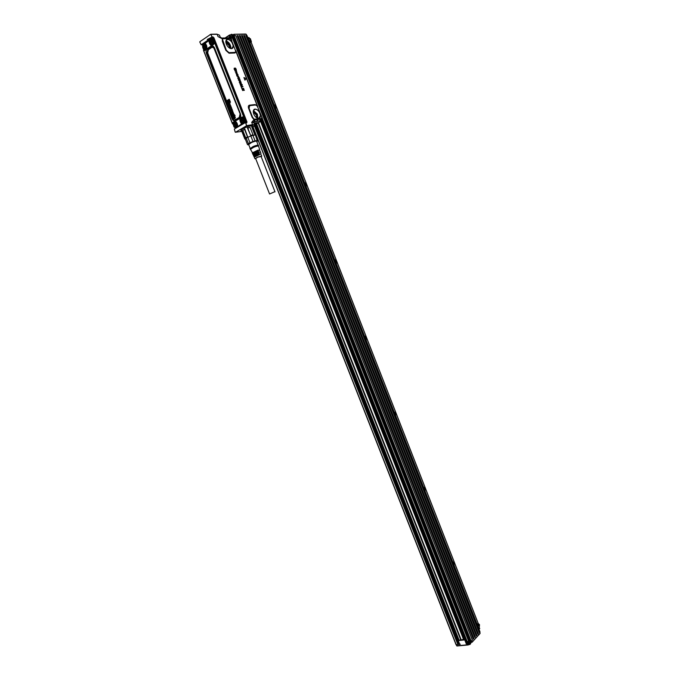 <?xml version="1.0" encoding="UTF-8"?>
<svg xmlns="http://www.w3.org/2000/svg" width="680" height="680" viewBox="0 0 680 680"><rect width="100%" height="100%" fill="white"/><g stroke="black" fill="none" stroke-linecap="round" stroke-linejoin="round"><path stroke-width="1.02" d="M241.281 130.186L241.952 130.526M246.551 125.706L245.692 123.02L246.763 125.808L240.966 129.072L246.406 125.834M241.069 129.089L246.763 125.808L252.577 124.619L254.66 124.916L258.85 122.502L253.963 123.148M235.467 132.294L240.966 129.072M235.195 132.115L234.345 129.055M252.076 126.591L252.382 126.157M245.106 122.766L234.387 129.022L245.106 122.757M246.568 125.672L252.577 124.619L251.685 122.341L253.784 122.689L253.614 121.686L254.507 121.533L255.161 119.484L261.205 118.6L260.831 119.178L261.876 118.524L261.698 116.688M262.293 118.669L261.927 120.572L251.685 122.341L254.005 119.671L255.025 120.088M210.698 34.348L217.141 34.306L218.042 36.601L222.292 38.802L223.006 38.496L220.311 37.358M243.933 77.562L244.936 80.155L244.001 77.537L246.287 78.778L244.936 80.155M236.113 69.81L235.467 68.4L235.518 69.666L235.229 70.235L234.676 69.98L234.379 68.085L234.396 69.233L235.017 69.955L235.272 69.36L235.161 69.947M235.212 69.394L235.246 68.136M235.272 69.36L235.501 68.093L236.317 70.031M236.028 70.023L236.19 69.071L235.374 68.425M235.186 70.235L234.141 69.233L234.243 68.136M237.175 73.415L235.883 73.228M236.997 72.709L235.407 72.122L236.529 71.723L236.147 70.941L234.855 70.703L236.376 70.609L237.107 73.44L235.883 73.312L236.938 73.134M236.938 72.752L235.365 71.901M236.155 70.95L236.419 71.808M234.889 70.797L235.73 70.839M236.835 75.778L236.334 73.856M236.742 75.565L236.47 73.814L237.77 75.259M237.753 74.749L237.15 73.865M237.813 74.715L237.209 73.831L237.992 74.707L237.83 75.556L236.98 75.659L237.992 75.514M238.468 76.372L238.833 77.027L237.065 76.33L238.417 76.381M238.059 76.389L238.816 77.035M238.008 76.432L237.048 76.185M239.156 78.217L237.736 78.149L238.833 77.392M238.935 77.639L239.496 77.894M239.097 78.251L237.889 78.047M237.685 77.86L237.924 78.438M239.998 80.316L239.675 79.382L239.436 81.013L238.442 79.985L238.595 78.846L239.309 80.41L239.165 79.144L239.743 78.965L240.329 80.835M239.938 80.35L239.615 79.424M239.598 80.971L238.374 80.019L238.501 78.88M239.224 80.478L239.3 78.906M241 82.34L241.188 83.47L240.66 81.864L239.691 81.94L240.388 83.513L239.411 82.459L239.317 81.558L240.712 81.447L241.273 83.419M240.932 82.373L239.751 81.847M240.312 83.547L239.343 82.492L239.564 81.234M240.712 85.587L239.955 83.547L242.131 84.473L242.292 85.008L240.983 86.147L239.895 83.572M240.652 85.612L240.899 86.198M241.018 86.368L241.723 88.298L241.043 86.36L242.828 86.309L242.939 86.759L241.502 86.895L241.901 88.281M241.51 86.921L242.922 86.776M241.859 88.51L242.845 90.55M243.159 88.986L244.341 90.364M244.179 90.364L243.542 88.918L243.431 90.329L242.352 89.02L242.683 90.55L241.85 88.604L243.584 88.349L244.188 90.364M243.55 90.355L242.828 88.978M211.148 34.748L211.956 36.813L213.894 37.697L246.959 121.924L246.729 122.868L245.556 122.859M199.75 41.939L201.178 44.77L212.942 36.831M254.142 119.17L254.005 119.671L252.127 117.317L248.617 108.358L249.058 108.256L252.569 117.206L254.142 119.17L260.856 118.711M256.725 104.474L257.116 105.774L255.484 104.992L249.755 105.612L249.058 108.256M249.755 105.612L249.45 105.196L255.178 104.576L257.593 106.369M226.312 50.252L225.853 50.345L222.317 41.319L222.292 38.802L226.312 50.252L228.99 52.649L234.88 52.411L235.832 51.433L236.096 51.799L235.773 50.49M211.03 34.765L211.854 36.856M242.139 130.994L241.782 130.076C241.8 129.489 243.066 128.631 245.574 127.517C249.118 126.106 251.234 125.656 251.906 126.174L252.288 127.126L251.719 126.905L252.331 127.143L255.714 134.691L255.493 135.311M202.062 44.786L202.572 45.331M235.119 128.053L235.288 128.494M202.343 44.914L213.206 37.511L202.343 44.914M210.681 34.348L199.945 41.658M241.621 117.589L241.536 118.091M254.524 124.568L255.501 124.44M261.69 116.62L262.429 118.507L261.927 120.572L258.85 122.502M261.205 118.6L261.774 117.631L261.519 116.093L257.116 105.774M253.249 111.767C253.487 114.308 254.634 116.331 256.692 117.827C259.072 119.008 260.363 118.269 260.559 115.617C259.573 111.035 257.507 108.902 254.371 109.208L253.249 111.767M235.832 51.433L231.157 39.483L229.16 38.335L223.006 38.496L229.466 38.59M222.751 39.134L223.184 38.802M226.721 39.483L225.794 41.735C226.057 44.438 227.341 46.572 229.636 48.152C231.914 49.215 233.147 48.526 233.325 46.112C232.212 41.276 230.01 39.066 226.721 39.483L227.8 39.312C230.775 40.171 232.569 42.458 233.172 46.172L231.812 48.629M222.513 38.029L229.228 37.876L230.987 38.734L229.16 38.335M246.729 122.868L245.412 122.706L246.67 122.094L213.206 37.511M202.343 44.795L213.18 37.519M237.362 75.216L236.478 74.171M240.975 84.413L241.255 85.136L241.766 84.736L240.975 84.413M244.987 139.077L246.236 138.159L245.344 139.119L242.156 130.951L241.961 131.682M242.845 130.518L244.825 129.013L242.845 130.518L245.726 137.844L247.477 136.841L244.596 129.514M247.477 136.841L248.03 137.156L250.844 135.983L247.817 137.267L244.825 129.013M250.682 135.49L247.401 127.925L250.096 127.449L247.8 128.155L250.682 135.49L252.977 134.784L250.096 127.449M255.204 134.462L255.008 135.04L252.909 135.345L254.906 135.031L251.719 126.905M237.838 126.573L237.516 126.233L237.94 126.497L242.174 123.539L242.25 124.041L242.7 123.513L241.8 122.672M204.884 50.49L204.689 49.997M201.178 44.77L202.292 44.786L212.815 37.646M211.667 37.612L201.22 44.744M213.12 37.536L211.735 37.536M201.314 44.77L211.744 37.638L212.772 37.63L202.3 44.786M255.127 124.185L257.474 123.131L255.127 124.185M261.655 118.091L262.225 118.473L261.774 117.631M230.69 39.058L231.208 38.811L231.854 40.46M231.157 39.483L231.778 40.316M229.882 38.649L223.329 38.734M241.247 85.127L241.698 84.762L240.992 84.49M244.775 138.856L241.91 131.555M253.121 135.294L252.977 134.784M252.867 127.457L252.331 127.143M212.874 38.42L214.03 39.491M212.653 38.437L213.945 39.355L245.811 120.436L245.327 122.536L235.493 128.061M254.898 123.947L257.474 123.131M248.795 144.874L248.038 144.831L248.395 143.658L246.236 138.159L247.817 137.267L249.976 142.774L253.011 141.499L250.844 135.983L252.909 135.345L255.068 140.853L257.168 140.531L255.484 135.303M257.252 141.363L257.626 140.734L255.476 135.252M245.378 139.213L247.495 144.602L247.936 144.339M247.495 144.602L248.089 144.849M235.45 128.069L245.327 122.536L245.574 120.462L245.429 122.468M257.168 140.531L257.626 140.734M248.064 144.339C250.826 142.418 253.827 141.253 257.048 140.862L256.827 141.755M248.395 143.658L249.976 142.774M253.011 141.499L255.068 140.853M245.846 120.521L213.979 39.364L212.109 38.598L211.65 39.142M235.526 127.712L234.132 127.109L235.799 127.968L235.739 127.483M202.589 46.903L202.971 44.837L202.581 46.724M248.667 144.534L251.643 142.452C254.481 141.321 256.164 140.939 256.692 141.312L256.692 141.415M204.969 43.537L209.083 40.375L209.593 40.613L208.998 40.664L208.989 41.59C209.95 45.73 211.607 46.529 213.953 43.987L214.472 42.423L214.769 42.925L214.353 42.814M208.981 40.443L205.165 43.044L205.632 44.157L205.045 43.154M210.817 39.474L209.635 40.605L209.355 40.264M212.024 38.887L213.732 39.372L214.871 42.279L214.038 41.319L213.809 43.495L212.185 44.617M214.702 43.078L243.678 116.875L214.727 42.933M241.204 118.541L242.947 117.343L243.737 117.47L243.856 117.011L243.593 117.436L242.599 116.909C239.598 117.768 239.105 119.909 241.111 123.335L241.698 123.879L237.94 126.497L243.006 123.777L243.253 123.088M243.856 117.011L244.443 117.581L243.542 117.427M235.535 121.822L232.704 122.748C235.084 120.436 236.75 121.295 237.685 125.341L237.516 126.233L237.609 125.18C237.133 122.323 235.9 121.312 233.903 122.145L232.79 123.845L232.271 123.547L233.01 124.261L233.605 123.106M234.005 126.786L235.799 127.968L237.609 126.463M232.636 123.862L203.549 50.541L203.566 49.113M232.322 123.488L203.549 50.541L203.779 49.657L204.765 49.776L203.839 49.971M204.468 44.149C206.38 44.566 207.043 46.011 206.448 48.467L204.867 49.581M211.828 39.134L213.579 40.145L214.038 41.319M242.479 117.776L244.477 118.821L244.927 119.986L244.673 122.077L243.491 123.055M234.94 122.221C237.014 122.536 237.745 123.964 237.133 126.489L235.969 127.449M256.453 117.674L256.615 116.654C256.267 114.266 255.153 112.761 253.266 112.123M229.33 47.965L229.415 47.243C229.041 44.803 227.859 43.231 225.862 42.526M206.219 48.475C206.686 45.271 205.76 43.953 203.43 44.514L202.878 45.262C202.41 48.475 203.345 49.785 205.674 49.215L206.219 48.475M213.579 43.495C214.055 40.264 213.12 38.938 210.766 39.517L210.205 40.273C209.729 43.511 210.664 44.837 213.027 44.242L213.579 43.495M244.451 122.111C244.91 118.779 243.899 117.495 241.417 118.278L241.051 118.787C240.601 122.128 241.612 123.394 244.095 122.612L244.451 122.111M233.546 123.216C233.096 126.522 234.099 127.789 236.547 127.024L236.912 126.522C237.354 123.224 236.359 121.95 233.911 122.706L233.546 123.216M203.26 45.747C204.969 44.523 205.751 45.271 205.598 47.999C203.889 49.223 203.107 48.475 203.26 45.747M210.588 40.758C212.33 39.508 213.112 40.264 212.951 43.018C211.216 44.259 210.434 43.503 210.588 40.758M241.451 119.297C243.227 118.193 244.018 118.966 243.831 121.626C242.054 122.731 241.255 121.958 241.451 119.297M236.292 126.038C234.541 127.134 233.75 126.361 233.937 123.726C235.688 122.63 236.47 123.403 236.292 126.038M250.078 148.673L253.19 146.498C256.062 145.35 257.822 144.933 258.468 145.239L258.476 145.384M204.187 46.257L204.671 47.489L204.187 46.257M211.531 41.267L212.016 42.508L211.531 41.267M242.394 119.85L242.879 121.074L242.394 119.85M234.872 124.27L235.348 125.494L234.872 124.27M250.554 149.319L253.572 147.331C256.275 146.251 257.933 145.851 258.545 146.149L258.561 146.183M252.858 153.306L249.968 148.52M204.408 46.189L204.059 47.158L204.867 47.226M230.911 106.029L230.07 104.966L230.877 106.437L229.653 107.142L230.8 106.046M229.636 107.151L228.888 105.825L229.763 106.573L229.381 105.502L230.239 104.966M229.211 105.647L229.398 106.683M229.032 100.164L227.486 101.065M229.1 99.28L227.188 100.462L227.553 101.073M229.313 99.314L230.452 102.212L230.078 102.519M228.582 102.042L229.713 101.889L230.146 102.527M227.97 102.051L227.621 101.558L228.514 101.005L227.953 102.068L228.531 100.997M228.055 102.535L229.1 102.425L228.233 103.071L228.012 102.561L229.202 102.4L228.276 103.071M228.854 103.471L229.721 104.295L229.611 103.292L230.095 104.337L229.007 105.213L228.599 103.657L229.696 104.303M229.908 104.746L230.121 103.921L229.338 103.233M230.019 104.746L229.109 105.264M231.089 107.236L231.514 108.188L230.546 108.927L231.149 107.627L229.9 107.491L230.987 106.718L231.225 107.219L231.022 106.709M231.208 108.519L231.659 108.018L231.149 107.253M231.31 108.519L230.648 108.927M230.834 107.406L230.146 107.822M231.268 109.361L231.302 110.534L230.979 108.919L231.769 108.808L232.195 109.667L231.786 110.457L231.243 109.302L231.345 110.151M231.821 110.457L232.262 109.378L231.319 108.715M231.88 111.197L232.042 111.826L231.999 110.61L232.662 110.73L232.84 111.758L232.322 110.933L232.101 112.319L231.633 110.763M232.875 111.877L232.288 110.432M232.212 112.328L232.441 111.316M233.401 113.747L233.061 112.174L233.563 113.441L232.985 112.668L232.892 113.552M232.883 114.044L232.126 113.007L232.875 112.166M233.742 114.742L233.52 113.968L233.946 114.112L234.269 115.285L233.214 115.915L232.781 114.419L233.742 114.742L233.129 114.163M234.124 115.456L234.285 114.504L233.554 113.943M234.226 115.456L233.427 115.957M235.033 115.379L233.495 116.637L234.965 115.319M235.144 115.362L233.631 116.688M234.328 117.138L234.506 118.337L233.818 117.181L234.447 116.475M234.88 118.235L235.365 117.436L234.931 116.56L234.481 116.475L235.152 117.912L234.745 118.184L234.302 117.087L234.404 117.929M211.76 41.2L211.395 42.177L211.845 42.568M242.573 119.791L242.25 120.717L242.76 121.125M235.178 124.219L234.727 125.129L235.237 125.536M253.649 155.066L253.028 154.641L255.825 152.889L258.817 151.869L259.097 152.703L253.419 155.474M254.448 156.816L253.844 156.383L256.547 154.683L259.428 153.697L259.709 154.53L254.226 157.207M255.756 158.822L254.949 158.746L257.541 157.131L261.766 156.111L261.214 156.706M260.695 154.029L261.766 156.111M260.083 152.235L260.38 151.81L260.644 152.643M259.479 150.433L259.786 149.982L259.284 149.855L260.38 151.81M252.221 152.906L258.196 150.033L258.476 150.867L252.611 153.739M204.417 47.481L204.068 46.589L204.867 46.716L204.161 46.742M204.893 46.699L204.893 47.141M227.451 101.065L229.007 100.113L229.287 100.81L228.488 102.042L229.696 101.881M229.202 99.331L230.035 102.519M231.769 111.197L231.974 111.783M232.985 112.668L232.704 113.577M211.76 42.5L211.412 41.608L212.202 41.735L211.506 41.752M212.245 41.709L212.245 42.151M243.057 120.887L242.25 120.717L242.82 120.088M242.802 120.037L242.267 120.156M243.117 120.309L243.117 120.743M235.093 125.46L234.745 124.584L235.288 124.508M235.586 124.737L235.586 125.162M254.031 154.428L258.817 151.869M253.521 154.776L254.056 154.487M258.442 152.881L258.188 152.218M254.728 156.204L259.428 153.697M254.303 156.51L254.753 156.264M259.156 154.683L258.885 153.994M255.68 158.627L257.677 157.182L261.137 156.51M253.334 152.651L258.196 150.033M252.748 153.051L253.359 152.711M257.737 151.07L257.482 150.433M229.67 105.927L230.256 106.267L230.274 105.519L229.687 105.808L230.129 106.343M230.18 105.477L229.78 105.918M229.058 103.955L229.177 104.593M228.922 103.972L229.126 104.593M231.54 109.148L231.829 109.82M233.266 114.665L233.333 115.294M233.129 114.682L233.291 115.285M234.6 116.926L234.88 117.597M242.361 120.496L242.973 120.683M243.032 120.411L242.369 120.309M235.526 124.806L234.847 124.729M229.032 103.972L229.228 104.567M233.24 114.682L233.393 115.26M274.346 191.905L269.577 193.995L274.346 191.905M248.948 40.52L250.368 41.123L250.368 39.933L249.228 40.868M249.602 42.185L251.285 41.624L250.427 38.743L247.869 37.765M248.523 39.423L248.523 38.785L249.441 38.76L250.368 39.933M248.803 40.145L249.22 40.681M247.741 37.425L249.195 37.68M251.345 41.14L251.302 41.99L249.84 42.806M249.441 38.76L248.523 39.364M246.857 35.623L245.837 35.453L479.221 632.612L479.774 631.66M230.673 36.448L231.302 38.063L232.169 37.485L231.395 34.535L229.806 34.995M231.251 34.314L232.288 34.518L231.395 34.535L232.509 37.366L233.495 37.714M244.494 35.479L243.678 35.505L477.742 634.219L478.304 633.615M242.326 35.521L241.51 35.547L476.255 635.825L476.825 635.222M240.15 35.572L239.326 35.589L474.759 637.449L475.337 636.837M237.966 35.615L237.133 35.64L473.263 639.081L473.833 638.469M235.764 35.657L232.866 35.836M472.328 640.101L470.552 641.954L233.206 35.76M452.667 561.858L453.577 562.343L452.565 561.587M394.868 412.386L394.017 411.765M335.036 259.769L334.475 259.386M336.251 263.933L336.43 263.1M365.092 336.413L364.378 335.903M366.137 340.408L366.274 339.796M424.277 487.585L423.419 486.99M423.504 487.22L424.736 488.18L425.144 491.41L452.616 561.604M304.351 182.282L305.719 183.583L306.119 186.796L306.315 185.784M274.822 105.213L273.912 104.397M275.714 109.013L275.935 107.84M232.441 34.765L232.942 35.811M232.585 34.892L232.994 35.794M232.322 34.595L233.393 37.34M228.964 37.23L228.862 37.885M469.472 640.373L469.072 641.469L467.738 641.699L469.089 640.262L233.257 38.012M233.758 35.742L470.925 641.546M453.577 562.343L454.291 566.015M394.094 411.952L395.344 412.973L395.743 416.177M334.517 259.497L335.852 260.695L336.2 263.798M364.429 336.048L365.721 337.152L366.095 340.306M273.921 104.414L275.332 105.808L275.629 108.791M231.302 38.063L233.266 38.004M229.661 34.986L230.393 36.448L229.024 37.12L229.262 37.859M261.103 119.11L466.718 643.807L467.985 643.586L262.565 119.153M468.214 643.34L468.656 644.47L468.052 644.793L468.596 644.802L467.985 643.586M453.679 564.442L453.637 563.796M394.714 413.55L394.901 414.018M395.123 414.587L395.089 413.967M335.155 261.12L335.359 261.655M335.563 262.166L335.546 261.579M365.058 337.662L365.253 338.164M365.466 338.7L365.44 338.096M424.125 488.801L424.295 489.235M424.524 489.829L424.481 489.192M304.988 183.923L305.209 184.501M305.405 184.986L305.388 184.407M274.567 106.063L274.805 106.675M274.983 107.134L274.975 106.581M257.244 119.638L257.881 121.252M258.476 122.766L461.227 639.973L458.966 640.152M258.502 122.748L461.287 640.05L464.627 638.741M257.278 119.629L257.916 121.244M259.743 119.314L260.372 120.93M260.576 121.439L463.471 639.217M255.153 119.901L260.831 119.178L261.451 120.785M261.494 120.879L464.423 638.826M460.3 644.189L458.175 644.487L459.442 644.266L255.544 124.423M458.269 640.594L465.069 639.871M470.144 644.274L470.721 643.45L469.685 640.807M468.529 643.195L468.673 644.725L469.897 644.453M470.679 643.348L469.914 644.47L468.758 641.606M468.325 643.212L467.738 641.699M469.71 640.738L470.721 643.45L470.11 644.113L469.072 641.469M470.373 642.082L470.628 642.855M478.346 627.563L478.745 627.971L479.383 627.292L478.287 627.402M478.95 629.119L479.527 624.818L479.196 624.359L477.335 624.979M477.946 626.535L478.516 625.073L479.264 625.846L477.929 625.983L477.981 626.637M479.383 627.292L479.264 625.846M477.088 624.342L478.473 623.713L479.247 624.418M479.774 628.456L479.06 629.383M460.793 639.99L258.111 122.986L460.776 639.99M257.448 121.303L256.819 119.689M461.091 639.957L258.375 122.825M257.762 121.269L257.125 119.646M254.558 125.349L458.201 644.47L456.042 644.683L253.002 126.998M459.519 644.402L255.578 124.406L458.065 640.611M252.119 126.701L252.671 125.953L252.203 126.913M241.069 130.101L241.995 130.636M242.097 130.883C240.236 130.925 240.507 130.228 242.904 128.775L245.386 127.559C251.43 125.316 253.708 125.111 252.212 126.947M246.602 125.91L252.467 125.078C255.051 124.848 255.119 125.562 252.662 127.219M241.978 131.376L235.722 132.226M252.467 125.078L254.66 124.916M249.45 105.196C248.31 105.51 248.038 106.564 248.617 108.358M256.649 104.269L236.096 51.799L234.957 52.972L229.066 53.218L225.853 50.345M202.564 45.279L202.147 44.786M210.962 34.246L216.784 34.136L219.427 35.105L220.286 37.289M261.97 120.538L254.277 121.72L253.759 122.612M252.569 117.206L252.127 117.317M234.88 52.411L234.957 52.972M228.99 52.649L229.066 53.218M222.317 41.319L222.776 41.233M213.894 37.697L212.959 37.111L211.744 37.638M246.959 121.924L213.562 37.782M245.344 122.689L246.559 122.681L246.636 122.018M209.542 35.045L210.511 34.391M254.992 119.484L254.94 119.909M246.67 122.094L245.769 122.612M213.537 37.706L212.441 38.454M241.553 118.073L241.655 117.521M258.859 118.396L260.398 115.677C259.862 112.166 258.221 109.973 255.468 109.106L253.844 109.65M226.27 39.924L227.8 39.312L225.93 40.621M231.098 39.015L230.248 37.842M241.672 117.963L241.757 117.513M257.916 118.362L257.38 114.13L253.402 110.5M230.817 48.62L230.928 47.336C230.282 43.945 228.599 41.786 225.871 40.859M236.028 127.95L237.881 126.778M253.283 111.087L256.844 114.376L257.354 118.175M225.794 41.471C228.25 42.355 229.763 44.319 230.325 47.362L230.248 48.45M204.944 43.477L203.677 44.345M203.481 44.48L202.581 46.589M209.431 40.264L209.993 40.035M212.007 38.658L211.012 39.338M214.871 42.279L214.769 42.925M244.927 119.986L245.574 120.462L244.443 117.581M245.174 120.606L245.08 122.561L243.006 123.777M203.481 49.036L203.737 49.691M207.247 39.448L211.947 37.06M253.249 111.665L256.768 115.243L256.844 117.92M225.802 42.049C227.443 42.423 228.701 43.69 229.576 45.858L229.729 48.203M204.306 44.149L205.003 43.673L206.15 44.778M208.989 41.59L209.627 41.624L209.635 40.605L209.584 41.624C210.12 44.744 211.404 45.688 213.452 44.464L213.86 43.877M209.993 40.885L210.324 40.044M213.333 39.517L213.579 40.145M243.032 117.564L244.043 117.725L244.477 118.821M244.783 122.298L244.095 122.612M241.842 122.706L242.225 123.539L241.544 122.953L241.111 123.335M237.575 126.429L236.793 126.973M233.231 124.517L233.393 123.573M232.704 122.748L232.356 123.462L203.626 50.439L204.289 50.515C207.196 49.495 207.646 47.285 205.649 43.868M253.257 111.996L256.488 115.294L256.564 117.751M225.845 42.398L229.287 45.9L229.44 48.033M206.533 48.68L204.765 49.776M205.615 44.106L205.122 43.656M205.751 44.234L205.632 44.157C207 45.347 207.154 47.107 206.091 49.444L206.89 47.056L205.751 44.234M240.465 113.908C241.12 116.042 240.754 117.648 239.36 118.719L235.841 120.802C234.302 121.465 233.061 120.819 232.118 118.872L206.388 53.473L206.966 53.193L232.824 118.558C233.58 120.114 234.575 120.632 235.807 120.105L239.3 118.124L240.21 114.138L214.327 48.246C213.537 46.623 212.517 46.13 211.259 46.758L207.808 49.087L206.966 53.193L232.696 118.609C233.478 120.216 234.498 120.751 235.773 120.207L235.739 119.51L239.267 117.419L239.326 118.022L240.465 113.908L214.574 47.983C213.613 46.019 212.381 45.416 210.859 46.18L207.408 48.509C206.066 49.674 205.725 51.331 206.388 53.473M212.389 45.084C210.749 45.041 209.831 43.886 209.627 41.624L209.899 41.633M213.962 43.554L213.953 43.987M213.834 43.8C212.959 45.041 211.964 45.143 210.851 44.115M214.2 43.018L213.877 43.733L214.217 43.086M242.599 116.909L241.408 117.708L240.405 120.131L241.544 122.953L240.448 120.131L241.408 117.708L242.794 117.317M237.685 125.341L237.532 125.281C237.005 122.281 235.799 121.235 233.903 122.145L235.577 121.822M237.609 125.324L237.592 126.225M233.699 122.953C234.6 121.737 235.628 121.686 236.776 122.791M204.289 50.515L206.091 49.444M204.603 50.048L203.873 49.963M212.228 37.63L212.865 37.434M232.118 118.872L233.401 118.294L207.672 52.87L207.094 53.151L207.918 49.172L207.408 48.509M211.76 47.43L208.318 49.751L207.918 49.172L211.361 46.852L214.327 48.288C213.571 46.716 212.577 46.24 211.361 46.852L210.859 46.18M214.574 47.983L240.21 114.172L214.089 48.56M239.36 118.719L239.3 118.124L235.773 120.207L235.841 120.802M242.607 117.3L241.451 117.708L242.947 117.343M208.318 49.751L207.672 52.87M239.267 117.419L239.955 114.401M233.401 118.294L235.739 119.51M204.884 47.166L204.289 47.183M204.773 47.03L204.068 47.056M204.161 46.928L204.782 46.903M212.237 42.185L211.633 42.203M212.109 42.049L211.404 42.075M211.506 41.939L212.126 41.922M243.066 120.674L242.463 120.751M242.93 120.53L242.258 120.615M235.535 125.086L234.94 125.162M235.416 124.942L234.745 125.026M234.838 124.916L235.509 124.822M229.33 35.122L225.105 37.97M232.645 34.901L233.249 34.654M233.699 34.357L233.563 35.751M246.168 34.518L245.625 34.042L234.115 34.264M246.083 35.377L479.442 632.502M246.755 35.368L479.901 632M233.861 34.255L246.066 34.246L246.508 35.368M476.952 623.866L454.317 565.947M423.47 487.008L395.786 416.16M394.077 411.791L366.154 340.34M364.438 335.928L336.277 263.874M334.543 259.42L306.144 186.745M304.385 182.257L275.749 108.962M273.981 104.439L249.968 42.984M234.727 35.615L233.844 34.264M471.673 640.934L472.081 641.971L471.554 642.2L471.24 641.402L233.725 34.672L232.755 35.181M230.503 36.448L230.027 35.233L230.843 36.329M229.475 35.029L229.917 35.241L229.492 35.011M229.806 36.592L229.347 35.436L225.607 37.961M243.925 35.419L477.963 634.1M242.301 35.453L476.858 635.307M241.757 35.47L476.485 635.715M240.125 35.505L475.363 636.922M239.573 35.513L474.988 637.338M237.932 35.547L473.866 638.554M237.379 35.555L473.492 638.962M235.73 35.589L472.362 640.186M244.469 35.411L478.337 633.7M251.158 42.347L478.261 623.645M468.562 640.807L232.518 38.038L468.562 640.807M468.503 640.875L232.424 38.038M230.877 38.267L230.172 36.456M467.67 643.731L262.454 119.858M230.333 37.876L229.831 36.575M468.945 640.39L233.07 38.02M466.718 643.807L261.146 119.094M229.304 37.834L229.024 37.12M464.21 638.911L261.29 121.006M261.214 120.819L260.584 119.204M463.785 639.09L260.874 121.261M260.729 120.879L260.1 119.272M467.636 643.731L468.052 644.793L456.748 645.779L456.339 644.725M466.25 643.773L464.771 639.999M468.18 644.98L456.917 645.983L456.271 644.733M470.611 643.034L470.331 642.098M470.526 642.456L471.682 642.396M470.789 641.69L471.01 642.251L472.098 642.217L479.944 633.607M480.004 632.867L479.859 632.052M479.731 632.188L480.131 633.207L472.098 642.217L470.611 642.677M470.602 642.659L471.163 642.456M456.178 644.742L456.917 645.983L469.132 644.529M253.053 126.965L456.229 644.733M256.522 123.904L459.102 640.517M256.317 124.023L458.873 640.534M255.791 124.304L459.773 644.428M255.663 124.364L459.637 644.436M253.801 119.791L254.082 120.505M253.742 119.825L254.023 120.538M253.487 121.712L253.81 122.553M254.72 124.856L458.49 644.351M254.371 125.774L457.904 644.589M241.06 130.364L242.08 130.849M254.643 124.873L253.784 122.689M235.756 50.43L257.805 106.718M253.453 110.356L255.468 109.106L254.371 109.208M213.163 38.488L214.081 39.398L245.905 120.454L245.556 122.323M226.423 39.737L227.001 39.364M255.357 135.124L255.595 134.555M244.783 138.907L241.918 131.606M255.705 134.657L252.85 127.398M253.359 121.737L253.666 122.51M247.503 144.636L245.344 139.154M245.488 122.392L242.207 124.049M203.754 50.014L203.362 48.909M213.843 43.826L213.452 44.464M258.145 145.12L256.606 141.21M250.121 148.24L248.582 144.33M258.545 146.149L258.468 145.239M260.967 153.629L260.644 152.635M259.786 149.982L258.561 146.174M254.949 158.746L254.209 157.173M253.844 156.383L253.402 155.431M253.028 154.641L252.586 153.697M253.224 152.38L253.436 152.898M253.929 154.156L254.142 154.708M254.626 155.941L254.855 156.528M255.578 158.363L269.577 193.995M261.035 156.247L275.017 191.87M479.987 631.771L246.968 35.436M246.279 34.323L246.687 35.368M242.361 35.47L476.875 635.248M240.176 35.521L475.388 636.862M237.992 35.564L473.892 638.494M235.79 35.606L472.387 640.126M244.519 35.428L478.363 633.641M233.461 37.366L232.084 34.297M469.234 640.628L233.155 37.723M478.312 623.654L251.183 42.296M466.599 643.781L261.052 119.127M229.22 37.876L228.956 37.205M457.997 640.577L459.467 644.334M476.901 623.875L477.53 623.807M257.431 121.312L256.802 119.689M252.926 127.049L456.042 644.683M256.606 123.862L459.051 640.144M253.776 119.807L254.048 120.521"/></g></svg>
